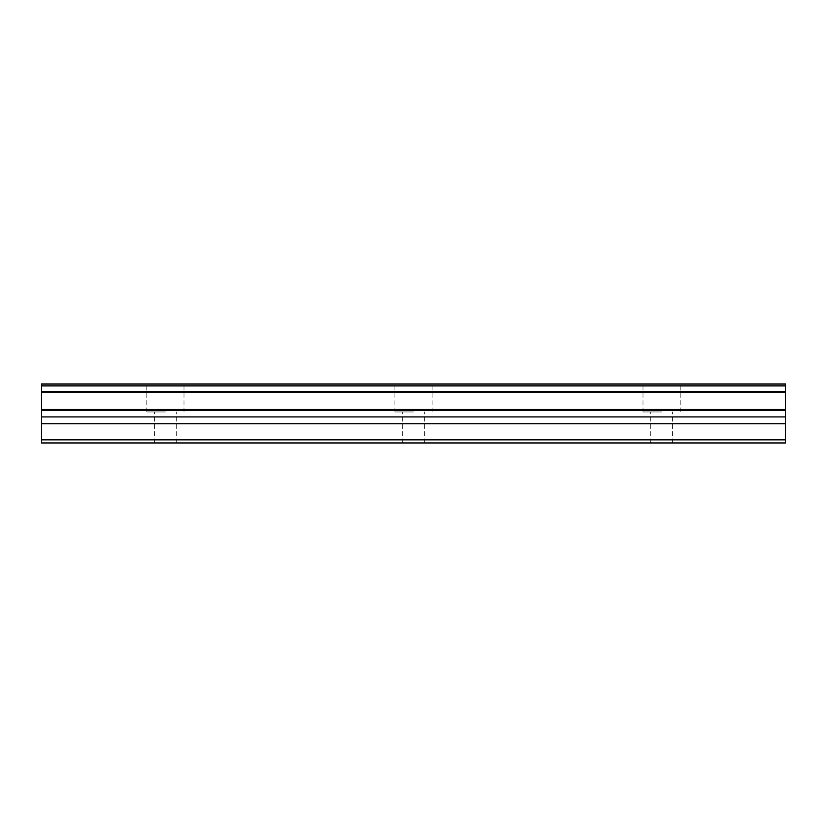 <?xml version="1.0" encoding="UTF-8"?>
<svg xmlns="http://www.w3.org/2000/svg" width="827" height="827" viewBox="0 0 827 827"><rect width="100%" height="100%" fill="white"/><g stroke="black" fill="none" stroke-linecap="round" stroke-linejoin="round"><path stroke-width="0.62" stroke-dasharray="4.13 3.1" d="M165.4 411.949L146.792 411.949L165.4 411.949M165.4 442.962L154.546 442.962L165.4 442.962M661.6 411.949L642.992 411.949L661.6 411.949M661.6 442.962L650.746 442.962L661.6 442.962M413.5 411.949L394.892 411.949L413.5 411.949M413.5 442.962L402.646 442.962L413.5 442.962M165.4 384.038L146.792 384.038L165.4 384.038M661.6 384.038L642.992 384.038L661.6 384.038M413.5 384.038L394.892 384.038L413.5 384.038M41.35 439.861L785.65 439.861L785.65 442.962L41.35 442.962L41.35 391.295L785.65 391.295L785.65 392.112L41.35 392.112M785.65 391.295L785.65 384.038L41.35 384.038L41.35 391.295M785.65 439.861L785.65 410.275L41.35 410.275M41.35 409.458L785.65 409.458L785.65 410.275M785.65 409.458L785.65 392.112M785.65 423.734L41.35 423.734M41.35 385.899L785.65 385.899M785.65 416.911L41.35 416.911M154.546 442.962L154.546 411.949M650.746 442.962L650.746 411.949M402.646 442.962L402.646 411.949M146.792 411.949L146.792 384.038M642.992 411.949L642.992 384.038M394.892 411.949L394.892 384.038M176.254 442.962L176.254 411.949M672.454 442.962L672.454 411.949M424.354 442.962L424.354 411.949M184.007 411.949L184.007 384.038M680.207 411.949L680.207 384.038M432.107 411.949L432.107 384.038"/><path stroke-width="1.24" d="M41.35 391.295L41.35 384.038L785.65 384.038L785.65 391.295L41.35 391.295L41.35 392.112L785.65 392.112L785.65 409.458L41.35 409.458L41.35 410.275L785.65 410.275L785.65 409.458M41.35 392.112L41.35 409.458M41.35 410.275L41.35 442.962L785.65 442.962L785.65 410.275M785.65 392.112L785.65 391.295M41.35 439.861L785.65 439.861M41.35 423.734L785.65 423.734M785.65 385.899L41.35 385.899M41.35 416.911L785.65 416.911"/></g></svg>
